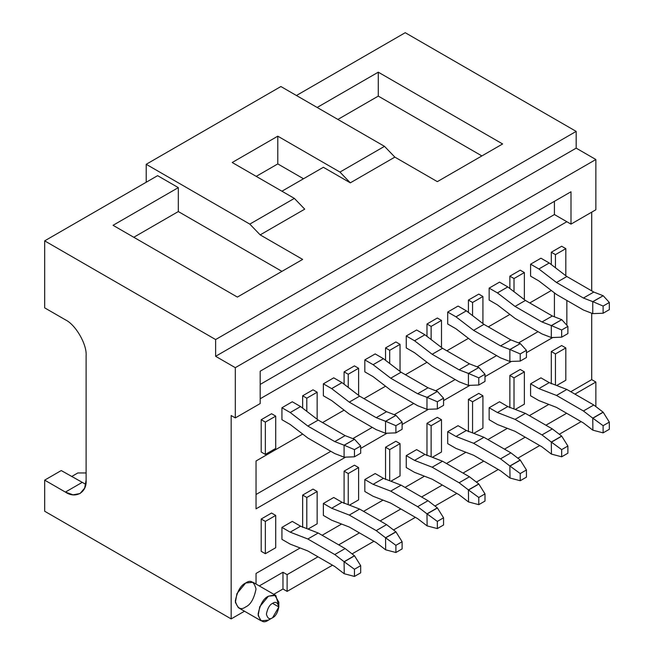 <?xml version="1.0" encoding="UTF-8"?>
<svg xmlns="http://www.w3.org/2000/svg" width="654" height="654" viewBox="0 0 654 654"><rect width="100%" height="100%" fill="white"/><g stroke="black" fill="none" stroke-linecap="round" stroke-linejoin="round"><path stroke-width="0.98" d="M300.578 406.559L292.289 401.769L300.578 406.559L290.221 412.535L300.578 406.559L318.196 420.072L300.578 406.559M281.931 407.753L290.221 412.535L307.83 426.056L318.196 420.072L307.83 426.056L334.774 441.605L345.132 435.629L318.196 420.072L345.132 435.629L334.774 441.605L344.233 445.243L354.542 439.292L345.132 435.629L354.542 439.292L344.094 445.219L334.774 441.605L307.83 426.056L290.221 412.535L281.931 407.753L292.289 401.769L281.931 407.753L281.931 419.713L290.221 424.503L281.931 419.713L281.931 407.753M354.452 456.803L360.673 453.214L360.673 446.036L354.452 449.625L354.452 456.803L354.452 449.625L344.233 445.243L354.452 449.625L360.673 446.036L354.542 439.292L360.673 446.036L360.673 453.214L354.452 456.803L344.233 457.211L334.774 453.574L307.83 438.016L290.221 424.503L307.83 438.016L334.774 453.574L344.094 457.179L344.094 445.219L344.094 457.179L354.452 456.803M290.221 544.136L281.931 539.354L290.221 544.136L307.83 550.954L290.221 544.136M334.774 566.511L307.83 550.954L334.774 566.511L344.094 573.664L334.774 566.511M344.233 573.73L344.094 561.704L354.452 555.72L345.132 548.559L334.774 554.543L344.094 561.704L334.774 554.543L345.132 548.559L318.196 533.01L307.83 538.994L334.774 554.543L307.83 538.994L318.196 533.01L300.578 526.192L290.221 532.176L307.83 538.994L290.221 532.176L300.578 526.192L292.289 521.401L300.578 526.192L318.196 533.01L345.132 548.559L354.452 555.72L360.673 565.669L354.452 569.258L354.452 576.436L360.673 572.847L360.673 565.669L360.673 572.847L354.452 576.436L344.233 573.73L354.452 576.436L354.452 569.258L360.673 565.669L354.542 555.818L344.233 561.77L354.452 569.258L344.094 561.704L344.233 573.73M281.931 527.386L290.221 532.176L281.931 527.386L292.289 521.401L281.931 527.386L281.931 539.354L281.931 527.386M342.026 382.631L333.736 377.84L342.026 382.631L331.66 388.607L342.026 382.631L359.635 396.144L342.026 382.631M323.37 383.824L331.66 388.607L349.277 402.128L359.635 396.144L349.277 402.128L376.214 417.685L386.571 411.701L359.635 396.144L386.571 411.701L376.214 417.685L385.672 421.315L395.981 415.372L386.571 411.701L395.981 415.372L385.541 421.29L376.214 417.685L349.277 402.128L331.66 388.607L323.37 383.824L333.736 377.84L323.37 383.824L323.37 395.793L331.66 400.575L323.37 395.793L323.37 383.824M395.899 432.874L402.112 429.286L402.112 422.108L395.899 425.697L395.899 432.874L395.899 425.697L385.672 421.315L395.899 425.697L402.112 422.108L395.981 415.372L402.112 422.108L402.112 429.286L395.899 432.874L385.541 433.259L376.214 429.645L349.277 414.096L331.66 400.575L349.277 414.096L376.214 429.645L385.541 433.259L385.541 421.29L385.541 433.259L395.899 432.874M383.465 358.703L375.175 353.92L383.465 358.703L373.107 364.687L383.465 358.703L401.082 372.224L383.465 358.703M364.818 359.896L373.107 364.687L390.716 378.2L401.082 372.224L390.716 378.2L417.653 393.757L428.018 387.773L401.082 372.224L428.018 387.773L417.653 393.757L427.119 397.395L437.42 391.444L428.018 387.773L437.42 391.444L426.98 397.362L417.653 393.757L390.716 378.2L373.107 364.687L364.818 359.896L375.175 353.92L364.818 359.896L364.818 371.864L373.107 376.647L364.818 371.864L364.818 359.896M437.338 408.946L443.559 405.357L443.559 398.18L437.338 401.769L437.338 408.946L437.338 401.769L427.119 397.395L437.338 401.769L443.559 398.18L437.42 391.444L443.559 398.18L443.559 405.357L437.338 408.946L426.98 409.33L417.653 405.717L390.716 390.168L373.107 376.647L390.716 390.168L417.653 405.717L426.98 409.33L426.98 397.362L426.98 409.33L437.338 408.946M424.912 334.774L416.623 329.992L424.912 334.774L414.546 340.759L424.912 334.774L442.521 348.296L424.912 334.774M406.257 335.968L414.546 340.759L432.163 354.272L442.521 348.296L432.163 354.272L459.1 369.829L469.458 363.845L442.521 348.296L469.458 363.845L459.1 369.829L468.558 373.467L478.867 367.515L469.458 363.845L478.867 367.515L468.419 373.442L459.1 369.829L432.163 354.272L414.546 340.759L406.257 335.968L416.623 329.992L406.257 335.968L406.257 347.936L414.546 352.719L406.257 347.936L406.257 335.968M478.785 385.018L484.998 381.429L484.998 374.252L478.785 377.84L478.785 385.018L478.785 377.84L468.558 373.467L478.785 377.84L484.998 374.252L478.867 367.515L484.998 374.252L484.998 381.429L478.785 385.018L468.419 385.402L459.1 381.789L432.163 366.24L414.546 352.719L432.163 366.24L459.1 381.789L468.419 385.402L468.419 373.442L468.419 385.402L478.785 385.018M331.66 520.208L323.37 515.426L331.66 520.208L349.277 527.026L331.66 520.208M376.214 542.583L349.277 527.026L376.214 542.583L385.541 549.736L376.214 542.583M385.672 549.81L385.541 537.776L395.899 531.792L386.571 524.639L376.214 530.615L385.541 537.776L376.214 530.615L386.571 524.639L359.635 509.082L349.277 515.066L376.214 530.615L349.277 515.066L359.635 509.082L342.026 502.264L331.66 508.248L349.277 515.066L331.66 508.248L342.026 502.264L333.736 497.481L342.026 502.264L359.635 509.082L386.571 524.639L395.899 531.792L402.112 541.741L395.899 545.33L395.899 552.507L402.112 548.919L402.112 541.741L402.112 548.919L395.899 552.507L385.672 549.81L395.899 552.507L395.899 545.33L402.112 541.741L395.981 531.89L385.672 537.841L395.899 545.33L385.541 537.776L385.672 549.81M323.37 503.457L331.66 508.248L323.37 503.457L333.736 497.481L323.37 503.457L323.37 515.426L323.37 503.457M373.107 496.28L364.818 491.497L373.107 496.28L390.716 503.098L373.107 496.28M417.653 518.655L390.716 503.098L417.653 518.655L426.98 525.808L417.653 518.655M427.119 525.881L426.98 513.848L437.338 507.864L428.018 500.711L417.653 506.686L426.98 513.848L417.653 506.686L428.018 500.711L401.082 485.154L390.716 491.138L417.653 506.686L390.716 491.138L401.082 485.154L383.465 478.336L373.107 484.32L390.716 491.138L373.107 484.32L383.465 478.336L375.175 473.553L383.465 478.336L401.082 485.154L428.018 500.711L437.338 507.864L443.559 517.813L437.338 521.401L437.338 528.587L443.559 524.999L443.559 517.813L443.559 524.999L437.338 528.587L427.119 525.881L437.338 528.587L437.338 521.401L443.559 517.813L437.42 507.97L427.119 513.913L437.338 521.401L426.98 513.848L427.119 525.881M364.818 479.537L373.107 484.32L364.818 479.537L375.175 473.553L364.818 479.537L364.818 491.497L364.818 479.537M414.546 472.36L406.257 467.569L414.546 472.36L432.163 479.178L414.546 472.36M459.1 494.726L432.163 479.178L459.1 494.726L468.419 501.888L459.1 494.726M468.558 501.953L468.419 489.92L478.785 483.935L469.458 476.782L459.1 482.766L468.419 489.92L459.1 482.766L469.458 476.782L442.521 461.234L432.163 467.209L459.1 482.766L432.163 467.209L442.521 461.234L424.912 454.407L414.546 460.391L432.163 467.209L414.546 460.391L424.912 454.407L416.623 449.625L424.912 454.407L442.521 461.234L469.458 476.782L478.785 483.935L484.998 493.893L478.785 497.481L478.785 504.659L484.998 501.07L484.998 493.893L484.998 501.07L478.785 504.659L468.558 501.953L478.785 504.659L478.785 497.481L484.998 493.893L478.867 484.042L468.558 489.993L478.785 497.481L468.419 489.92L468.558 501.953M406.257 455.609L414.546 460.391L406.257 455.609L416.623 449.625L406.257 455.609L406.257 467.569L406.257 455.609M466.351 310.846L458.062 306.064L466.351 310.846L455.993 316.83L466.351 310.846L483.96 324.368L466.351 310.846M447.704 312.048L455.993 316.83L473.602 330.352L483.96 324.368L473.602 330.352L500.539 345.901L510.905 339.916L483.96 324.368L510.905 339.916L500.539 345.901L510.006 349.538L520.306 343.587L510.905 339.916L520.306 343.587L509.867 349.514L500.539 345.901L473.602 330.352L455.993 316.83L447.704 312.048L458.062 306.064L447.704 312.048L447.704 324.008L455.993 328.79L447.704 324.008L447.704 312.048M520.224 361.098L526.445 357.509L526.445 350.331L520.224 353.92L520.224 361.098L520.224 353.92L510.006 349.538L520.224 353.92L526.445 350.331L520.306 343.587L526.445 350.331L526.445 357.509L520.224 361.098L509.867 361.474L500.539 357.869L473.602 342.312L455.993 328.79L473.602 342.312L500.539 357.869L509.867 361.474L509.867 349.514L509.867 361.474L520.224 361.098M455.993 448.431L447.704 443.641L455.993 448.431L473.602 455.249L455.993 448.431M500.539 470.798L473.602 455.249L500.539 470.798L509.867 477.96L500.539 470.798M510.006 478.025L509.867 465.991L520.224 460.015L510.905 452.854L500.539 458.838L509.867 465.991L500.539 458.838L510.905 452.854L483.96 437.305L473.602 443.281L500.539 458.838L473.602 443.281L483.96 437.305L466.351 430.487L455.993 436.463L473.602 443.281L455.993 436.463L466.351 430.487L458.062 425.697L466.351 430.487L483.96 437.305L510.905 452.854L520.224 460.015L526.445 469.964L520.224 473.553L520.224 480.731L526.445 477.142L526.445 469.964L526.445 477.142L520.224 480.731L510.006 478.025L520.224 480.731L520.224 473.553L526.445 469.964L520.306 460.114L510.006 466.065L520.224 473.553L509.867 465.991L510.006 478.025M447.704 431.681L455.993 436.463L447.704 431.681L458.062 425.697L447.704 431.681L447.704 443.641L447.704 431.681M507.79 286.926L499.509 282.136L507.79 286.926L497.432 292.902L507.79 286.926L525.407 300.439L507.79 286.926M489.143 288.12L497.432 292.902L515.05 306.424L525.407 300.439L515.05 306.424L541.986 321.972L552.344 315.996L525.407 300.439L552.344 315.996L541.986 321.972L551.445 325.61L561.753 319.659L552.344 315.996L561.753 319.659L551.306 325.586L541.986 321.972L515.05 306.424L497.432 292.902L489.143 288.12L499.509 282.136L489.143 288.12L489.143 300.08L497.432 304.87L489.143 300.08L489.143 288.12M561.672 337.17L567.885 333.581L567.885 326.403L561.672 329.992L561.672 337.17L561.672 329.992L551.445 325.61L561.672 329.992L567.885 326.403L561.753 319.659L567.885 326.403L567.885 333.581L561.672 337.17L551.445 337.578L541.986 333.941L515.05 318.384L497.432 304.87L515.05 318.384L541.986 333.941L551.306 337.546L551.306 325.586L551.306 337.546L561.672 337.17M497.432 424.503L489.143 419.721L497.432 424.503L515.05 431.321L497.432 424.503M541.986 446.87L515.05 431.321L541.986 446.87L551.306 454.031L541.986 446.87M551.445 454.097L551.306 442.071L561.672 436.087L552.344 428.926L541.986 434.91L551.306 442.071L541.986 434.91L552.344 428.926L525.407 413.377L515.05 419.361L541.986 434.91L515.05 419.361L525.407 413.377L507.79 406.559L497.432 412.535L515.05 419.361L497.432 412.535L507.79 406.559L499.509 401.769L507.79 406.559L525.407 413.377L552.344 428.926L561.672 436.087L567.885 446.036L561.672 449.625L561.672 456.803L567.885 453.214L567.885 446.036L567.885 453.214L561.672 456.803L551.445 454.097L561.672 456.803L561.672 449.625L567.885 446.036L561.753 436.185L551.445 442.137L561.672 449.625L551.306 442.071L551.445 454.097M489.143 407.753L497.432 412.535L489.143 407.753L499.509 401.769L489.143 407.753L489.143 419.721L489.143 407.753M549.237 262.998L540.948 258.207L549.237 262.998L538.871 268.974L549.237 262.998L566.846 276.511L549.237 262.998M530.59 264.191L538.871 268.974L556.489 282.495L566.846 276.511L556.489 282.495L583.425 298.044L593.783 292.068L566.846 276.511L593.783 292.068L583.425 298.044L592.892 301.682L603.192 295.739L593.783 292.068L603.192 295.739L592.753 301.658L583.425 298.044L556.489 282.495L538.871 268.974L530.59 264.191L540.948 258.207L530.59 264.191L530.59 276.151L538.871 280.942L530.59 276.151L530.59 264.191M603.111 313.241L609.332 309.653L609.332 302.475L603.111 306.064L603.111 313.241L603.111 306.064L592.892 301.682L603.111 306.064L609.332 302.475L603.192 295.739L609.332 302.475L609.332 309.653L603.111 313.241L592.753 313.626L583.425 310.012L556.489 294.455L538.871 280.942L556.489 294.455L583.425 310.012L592.753 313.626L592.753 301.658L592.753 313.626L603.111 313.241M538.871 400.575L530.59 395.793L538.871 400.575L556.489 407.393L538.871 400.575M583.425 422.95L556.489 407.393L583.425 422.95L592.753 430.103L583.425 422.95M592.892 430.177L592.753 418.143L603.111 412.159L593.783 405.006L583.425 410.982L592.753 418.143L583.425 410.982L593.783 405.006L566.846 389.449L556.489 395.433L583.425 410.982L556.489 395.433L566.846 389.449L549.237 382.631L538.871 388.615L556.489 395.433L538.871 388.615L549.237 382.631L540.948 377.849L549.237 382.631L566.846 389.449L593.783 405.006L603.111 412.159L609.332 422.108L603.111 425.697L603.111 432.874L609.332 429.286L609.332 422.108L609.332 429.286L603.111 432.874L592.892 430.177L603.111 432.874L603.111 425.697L609.332 422.108L603.192 412.257L592.892 418.208L603.111 425.697L592.753 418.143L592.892 430.177M530.59 383.824L538.871 388.615L530.59 383.824L540.948 377.849L530.59 383.824L530.59 395.793L530.59 383.824M566.846 221.722L260.178 398.776L566.846 221.722L554.42 214.545L260.178 384.421L554.42 214.545L570.991 224.118L595.859 209.762L595.859 159.511L595.859 209.762L570.991 224.118L566.846 221.722M231.164 415.527L231.164 618.905L244.482 611.22L231.164 618.905L44.668 511.24L231.164 618.905L231.164 415.527L235.309 417.922L260.178 403.567L260.178 371.21L570.991 191.761L570.991 224.118L570.991 191.761L260.178 371.21L260.178 403.567L235.309 417.922L231.164 415.527M273.789 594.298L282.969 589.001L282.969 572.25L259.286 585.927L282.969 572.25L287.114 574.645L287.114 591.388L332.494 565.195L287.114 591.388L282.969 589.001L273.789 594.298M256.033 584.047L256.033 573.444L300.145 547.978L256.033 573.444L256.033 584.047M322.128 535.283L341.584 524.05L322.128 535.283M363.575 511.354L383.031 500.122L363.575 511.354M405.014 487.426L424.471 476.194L405.014 487.426M446.461 463.506L465.91 452.274L446.461 463.506M487.9 439.578L507.357 428.345L487.9 439.578M529.348 415.65L548.796 404.417L529.348 415.65M570.787 391.721L591.715 379.639L591.715 313.217L591.715 379.639L595.859 382.034L574.931 394.117L595.859 382.034L595.859 406.592L595.859 382.034L591.715 379.639L570.787 391.721M591.715 290.867L591.715 212.149L591.715 290.867M551.306 383.833L551.306 351.525L561.672 345.541L551.306 351.525L551.306 383.833M551.306 264.584L551.306 252.231L561.672 246.247L551.306 252.231L551.306 264.584M509.867 407.761L509.867 375.453L520.224 369.469L509.867 375.453L509.867 407.761M509.867 288.512L509.867 276.151L520.224 270.176L509.867 276.151L509.867 288.512M468.419 431.689L468.419 399.381L478.785 393.397L468.419 399.381L468.419 431.689M468.419 312.44L468.419 300.08L478.785 294.104L468.419 300.08L468.419 312.44M426.98 455.609L426.98 423.31L437.338 417.326L426.98 423.31L426.98 455.609M426.98 336.369L426.98 324.008L437.338 318.024L426.98 324.008L426.98 336.369M385.541 479.537L385.541 447.23L395.899 441.254L385.541 447.23L385.541 479.537M385.541 360.289L385.541 347.936L395.899 341.952L385.541 347.936L385.541 360.289M344.094 503.466L344.094 471.158L354.452 465.174L344.094 471.158L344.094 503.466M344.094 384.217L344.094 371.864L354.452 365.88L344.094 371.864L344.094 384.217M302.655 527.394L302.655 495.086L313.013 489.102L302.655 495.086L302.655 527.394M302.655 408.145L302.655 395.793L313.013 389.809L302.655 395.793L302.655 408.145M261.208 551.322L261.208 519.014L271.573 513.03L261.208 519.014L261.208 551.322L265.352 553.709L265.352 521.401L261.208 519.014L265.352 521.401L275.718 515.426L271.573 513.03L275.718 515.426L275.718 547.733L265.352 553.709L261.208 551.322M261.208 452.02L261.208 419.713L271.573 413.737L261.208 419.713L261.208 452.02L265.352 454.416L265.352 422.108L261.208 419.713L265.352 422.108L275.718 416.124L271.573 413.737L275.718 416.124L275.718 448.431L265.352 454.416L261.208 452.02M245.667 606.945C240.77 610.452 237.32 608.457 235.309 600.961C237.32 591.151 240.77 585.166 245.667 583.016C250.564 579.509 254.022 581.504 256.033 589.001C254.022 598.811 250.564 604.795 245.667 606.945M552.769 337.521L526.445 352.719L552.769 337.521M511.33 361.449L484.998 376.647L511.33 361.449M469.883 385.378L443.559 400.575L469.883 385.378M428.444 409.306L402.112 424.503L428.444 409.306M386.996 433.226L360.673 448.431L386.996 433.226M345.557 457.154L256.033 508.845L256.033 460.988L302.671 434.06L256.033 460.988L256.033 508.845L345.557 457.154M322.545 422.59L344.118 410.132L322.545 422.59M363.992 398.662L385.558 386.203L363.992 398.662M405.431 374.734L427.005 362.283L405.431 374.734M446.87 350.806L468.444 338.355L446.87 350.806M488.317 326.877L509.883 314.427L488.317 326.877M529.756 302.957L551.33 290.499L529.756 302.957M566.846 300.439L566.846 325.267L566.846 300.439M566.642 413.254L545.918 425.223L566.642 413.254M525.203 437.183L504.479 449.151L525.203 437.183M483.756 461.111L463.032 473.071L483.756 461.111M442.317 485.039L421.593 496.999L442.317 485.039M400.869 508.967L380.154 520.927L400.869 508.967M359.43 532.887L338.707 544.856L359.43 532.887M317.983 556.816L287.114 574.645L317.983 556.816M352.073 553.889L373.933 541.267L352.073 553.889M393.512 529.961L415.38 517.339L393.512 529.961M434.959 506.033L456.819 493.41L434.959 506.033M476.398 482.104L498.266 469.482L476.398 482.104M517.837 458.184L539.705 445.562L517.837 458.184M559.284 434.256L581.144 421.634L559.284 434.256M178.321 187.624L157.606 175.664L44.668 240.86L215.624 339.557L576.174 131.397L405.227 32.7L296.434 95.509L405.227 32.7L576.174 131.397L576.174 148.147L595.859 159.511L235.309 367.671L235.309 417.922L235.309 367.671L215.624 356.307L215.624 339.557L44.668 240.86L44.668 307.854L65.392 319.822C75.643 324.67 87.039 344.405 86.115 355.711L86.115 480.134C87.039 492.503 75.643 499.084 65.392 492.094L44.668 480.134L44.668 511.24L44.668 480.134L61.247 470.561L85.764 484.312L61.247 470.561L44.668 480.134L65.392 492.094L81.971 482.521L65.392 492.094L73.019 494.816L80.05 493.549L84.66 488.097L86.115 480.134L86.115 355.711C87.039 344.405 75.643 324.67 65.392 319.822L44.668 307.854L44.668 240.86L157.606 175.664L178.321 187.624L178.321 211.553L281.931 271.369L178.321 211.553L178.321 187.624L113.052 225.311L178.321 187.624M317.157 107.469L378.282 72.177L502.615 143.962L437.338 181.64L394.861 157.115L350.315 182.842L323.37 167.285L281.931 191.213L323.37 167.285L350.315 182.842L394.861 157.115L384.503 146.349L280.893 86.532L146.21 164.293L249.812 224.109L294.365 198.391L232.203 162.503L277.786 136.179L339.949 172.076L384.503 146.349L339.949 172.076L350.315 182.842L339.949 172.076L277.786 136.179L277.786 163.917L256.213 176.367L277.786 163.917L303.505 178.763L277.786 163.917L277.786 136.179L232.203 162.503L294.365 198.391L249.812 224.109L260.178 234.884L302.655 259.409L237.377 297.088L113.052 225.311L237.377 297.088L302.655 259.409L260.178 234.884L304.723 209.157L260.178 234.884L249.812 224.109L146.21 164.293L280.893 86.532L384.503 146.349L394.861 157.115L437.338 181.64L502.615 143.962L378.282 72.177L317.157 107.469M304.723 209.157L294.365 198.391L304.723 209.157M146.21 182.245L146.21 164.293L146.21 182.245M86.115 472.956L77.826 472.956L71.613 476.545L77.826 472.956L86.115 472.956M576.174 148.147L576.174 131.397L215.624 339.557L215.624 356.307L576.174 148.147L215.624 356.307L235.309 367.671L595.859 159.511L576.174 148.147M300.145 547.978L256.033 573.444L300.145 547.978M554.42 292.869L554.42 316.798L554.42 292.869M538.046 331.668L518.589 342.9L538.046 331.668M496.607 355.596L477.15 366.82L496.607 355.596M455.159 379.516L435.711 390.749L455.159 379.516M413.72 403.444L394.264 414.677L413.72 403.444M372.273 427.373L352.825 438.605L372.273 427.373M330.834 451.301L256.033 494.489L330.834 451.301M554.42 201.334L554.42 214.545L554.42 201.334M133.776 237.271L178.321 211.553L133.776 237.271M378.282 96.105L378.282 72.177L378.282 96.105L481.892 155.922L378.282 96.105L337.881 119.437L378.282 96.105M282.969 572.25L282.969 589.001L287.114 591.388L287.114 574.645L282.969 572.25M278.825 606.945L278.825 602.162L274.68 594.976L268.459 596.178C263.562 598.328 260.112 604.304 258.101 614.122C260.112 621.619 263.562 623.614 268.459 620.106L272.604 617.711C269.669 619.812 267.592 618.619 266.391 614.122C267.592 608.236 269.669 604.648 272.604 603.356L278.825 606.945L272.604 617.711C275.547 616.42 277.615 612.831 278.825 606.945C277.615 602.448 275.547 601.247 272.604 603.356C269.669 604.648 267.592 608.236 266.391 614.122C267.592 618.619 269.669 619.812 272.604 617.711L268.459 620.106L261.134 620.826L258.175 615.52L259.736 606.724L268.459 596.178L275.792 595.451L278.555 605.015M275.792 595.451L252.992 582.289L245.667 583.016L236.944 593.562L235.383 602.367L238.342 607.672L261.134 620.826M265.352 422.108L265.352 454.416L275.718 448.431L275.718 416.124L265.352 422.108M265.352 521.401L265.352 553.709L275.718 547.733L275.718 515.426L265.352 521.401M306.8 411.325L306.8 398.18L302.655 395.793L306.8 398.18L317.157 392.196L313.013 389.809L317.157 392.196L317.157 419.279L317.157 392.196L306.8 398.18L306.8 411.325M306.8 528.596L306.8 497.481L302.655 495.086L306.8 497.481L317.157 491.497L313.013 489.102L317.157 491.497L317.157 523.805L308.026 529.078L317.157 523.805L317.157 491.497L306.8 497.481L306.8 528.596M348.239 387.397L348.239 374.252L344.094 371.864L348.239 374.252L358.596 368.276L354.452 365.88L358.596 368.276L358.596 395.351L358.596 368.276L348.239 374.252L348.239 387.397M348.239 504.667L348.239 473.553L344.094 471.158L348.239 473.553L358.596 467.569L354.452 465.174L358.596 467.569L358.596 499.877L349.473 505.15L358.596 499.877L358.596 467.569L348.239 473.553L348.239 504.667M389.686 363.477L389.686 350.331L385.541 347.936L389.686 350.331L400.044 344.347L395.899 341.952L400.044 344.347L400.044 371.423L400.044 344.347L389.686 350.331L389.686 363.477M389.686 480.747L389.686 449.625L385.541 447.23L389.686 449.625L400.044 443.641L395.899 441.254L400.044 443.641L400.044 475.949L390.912 481.221L400.044 475.949L400.044 443.641L389.686 449.625L389.686 480.747M431.125 339.549L431.125 326.403L426.98 324.008L431.125 326.403L441.483 320.419L437.338 318.024L441.483 320.419L441.483 347.503L441.483 320.419L431.125 326.403L431.125 339.549M431.125 456.819L431.125 425.697L426.98 423.31L431.125 425.697L441.483 419.713L437.338 417.326L441.483 419.713L441.483 452.02L432.359 457.293L441.483 452.02L441.483 419.713L431.125 425.697L431.125 456.819M472.564 315.62L472.564 302.475L468.419 300.08L472.564 302.475L482.93 296.491L478.785 294.104L482.93 296.491L482.93 323.575L482.93 296.491L472.564 302.475L472.564 315.62M472.564 432.891L472.564 401.769L468.419 399.381L472.564 401.769L482.93 395.793L478.785 393.397L482.93 395.793L482.93 428.1L473.798 433.365L482.93 428.1L482.93 395.793L472.564 401.769L472.564 432.891M514.011 291.692L514.011 278.547L509.867 276.151L514.011 278.547L524.369 272.563L520.224 270.176L524.369 272.563L524.369 299.646L524.369 272.563L514.011 278.547L514.011 291.692M514.011 408.963L514.011 377.849L509.867 375.453L514.011 377.849L524.369 371.864L520.224 369.469L524.369 371.864L524.369 404.172L515.238 409.437L524.369 404.172L524.369 371.864L514.011 377.849L514.011 408.963M555.45 267.764L555.45 254.619L551.306 252.231L555.45 254.619L565.816 248.643L561.672 246.247L565.816 248.643L565.816 275.718L565.816 248.643L555.45 254.619L555.45 267.764M555.45 385.034L555.45 353.92L551.306 351.525L555.45 353.92L565.816 347.936L561.672 345.541L565.816 347.936L565.816 380.244L556.685 385.517L565.816 380.244L565.816 347.936L555.45 353.92L555.45 385.034M272.604 617.711L268.459 620.106"/></g></svg>
